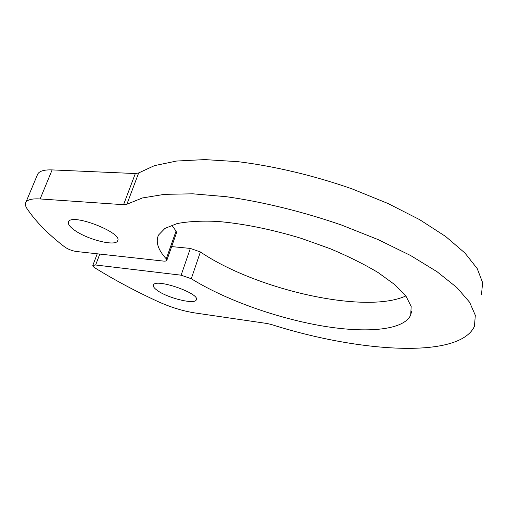 <?xml version="1.0" encoding="UTF-8"?>
<svg xmlns="http://www.w3.org/2000/svg" width="508" height="508" viewBox="0 0 508 508"><rect width="100%" height="100%" fill="white"/><g stroke="black" fill="none" stroke-linecap="round" stroke-linejoin="round"><path stroke-width="0.76" d="M74.009 229.819C86.557 239.363 115.449 246.767 117.596 240.881C123.571 233.109 71.723 212.75 68.529 221.774C67.666 223.793 69.488 226.479 74.009 229.819M123.565 204.699L40.132 198.952C32.226 198.482 27.47 199.625 25.864 202.381C25.006 204.026 25.356 206.064 26.924 208.483C35.611 221.437 48.203 234.264 64.707 246.964C68.091 249.282 71.945 250.787 76.276 251.485L163.138 261.048C165.195 261.258 166.414 261.029 166.808 260.369L166.268 258.851C158.039 249.879 155.448 241.941 158.509 235.052L164.992 228.371L177.019 223.609C187.725 221.488 200.971 220.745 216.751 221.38C241.903 223.368 271.551 229.273 301.358 238.392L330.079 248.653C348.228 256.286 364.242 264.262 378.123 272.567L394.938 284.772L406.006 296.247L411.182 306.464L410.693 315.049C403.422 330.962 363.836 333.445 318.999 325.38C273.882 317.183 224.288 299.263 191.281 278.721L181.121 275.19L95.644 264.992L92.818 265.436C92.583 266.021 93.282 266.833 94.913 267.875C114.313 279.908 135.465 291.192 158.363 301.739C170.707 307.289 182.874 311.023 194.869 312.934L267.189 323.52L271.342 324.491C356.311 351.701 458.959 359.886 474.447 326.307L475.31 315.29L469.614 302.26L456.902 287.56L437.07 271.729L410.515 255.473L378.181 239.617L341.56 225.057C302.844 211.658 262.547 201.803 226.187 196.685L192.748 193.815L164.535 194.335L142.45 197.955L126.898 204.229L123.565 204.699L135.331 173.546L52.127 169.907L40.132 198.952M157.004 290.22C167.043 297.936 194.716 304.819 196.247 299.879C200.774 293.707 155.531 277.908 153.441 284.988C152.883 286.315 154.07 288.055 157.004 290.22M37.37 174.866L37.706 174.073C39.421 171.031 44.228 169.64 52.127 169.907M135.331 173.546L138.678 172.936L126.898 204.229M481.495 294.659L482.6 282.619L477.241 268.611L464.947 253.028L445.624 236.455L419.64 219.646L387.915 203.467L351.917 188.824C313.811 175.514 274.022 166.091 237.979 161.671L204.756 159.595L176.606 161.036L154.438 165.64L138.678 172.936M181.121 275.19L190.335 248.425L171.66 246.59M190.335 248.425L200.374 251.949L191.281 278.721M166.268 258.851L176.047 231.089L171.799 225.165M405.809 295.98C364.547 314.757 255.283 289.325 200.374 251.949M176.047 231.089L176.536 232.727L166.865 260.21M99.79 254.076L95.644 264.992M410.693 315.049L411.582 311.461M117.596 240.881L117.767 240.424M196.247 299.879L196.367 299.536M92.818 265.436L97.25 253.797M25.864 202.381L37.706 174.073"/></g></svg>
